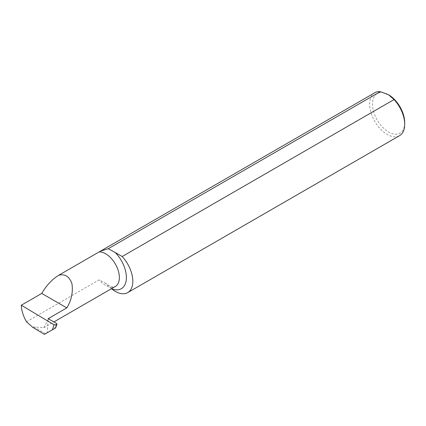 <?xml version="1.0" encoding="UTF-8"?>
<svg xmlns="http://www.w3.org/2000/svg" width="426" height="426" viewBox="0 0 426 426"><rect width="100%" height="100%" fill="white"/><g stroke="black" fill="none" stroke-linecap="round" stroke-linejoin="round"><path stroke-width="0.32" stroke-dasharray="2.13 1.6" d="M404.7 122.704A22.791 13.158 60 0 1 388.587 132.007A22.791 13.158 60 0 1 372.468 104.093A22.791 13.158 60 0 1 388.587 94.79M374.795 92.756A24.772 14.303 -120 0 0 370.998 112.608A24.772 14.303 -120 0 0 387.181 134.435A24.772 14.303 -120 0 0 399.567 135.665M32.935 327.472L33.872 326.928L43.74 327.802L48.047 319.814L48.111 318.707M33.872 326.928L45.625 333.696L47.254 332.754L48.047 319.814L48.979 319.191M26.481 321.79L99.136 279.845L104.796 282.859L111.436 288.663A24.772 14.303 -120 0 0 111.474 288.695A24.378 14.074 60 0 1 111.436 288.663M45.625 333.696L44.464 334.362M47.254 332.754L54.422 328.616L56.482 323.371M104.791 282.859C110.824 286.89 114.344 288.088 115.355 286.453A19.42 11.214 60 0 1 99.136 279.845M43.74 327.802L53.9 321.934"/><path stroke-width="0.64" d="M380.317 91.638L108.268 248.704L115.26 252.533A24.378 14.074 60 0 1 126.272 279.744A24.378 14.074 60 0 1 111.49 288.684A24.772 14.303 -120 0 0 127.699 292.625L399.567 135.665A24.772 14.303 -120 0 0 404.7 124.323A24.772 14.303 -120 0 0 394.05 99.562L388.587 94.79L380.317 91.638A24.772 14.303 -120 0 0 374.795 92.756L58.681 275.271C64.864 273.604 69.278 276.389 71.925 283.625C73.187 292.06 71.488 300.154 66.823 307.902L48.111 318.707L56.482 323.371L57.015 324.362L55.391 328.057L44.464 334.362L32.935 327.472L26.481 321.79C23.26 316.06 21.529 310.538 21.3 305.224L41.737 293.423C46.461 285.404 52.105 279.355 58.681 275.271M48.979 319.276L48.979 318.206M108.268 248.704L100.36 251.202M127.699 292.625A24.772 14.303 -120 0 0 122.177 256.527L394.05 99.562M41.737 293.423L66.823 307.902M52.403 329.777L54.027 324.788L21.3 305.224M54.027 324.788L56.546 324.841M115.26 252.533L122.177 256.527M388.587 94.79A22.791 13.158 60 0 1 404.7 122.704L404.7 124.323M54.422 328.616L55.614 327.924L57.015 324.362M99.136 251.91A19.42 11.214 60 0 1 116.66 266.532A19.42 11.214 60 0 1 115.355 286.453L53.9 321.934M56.429 325.198L56.573 324.825"/></g></svg>
